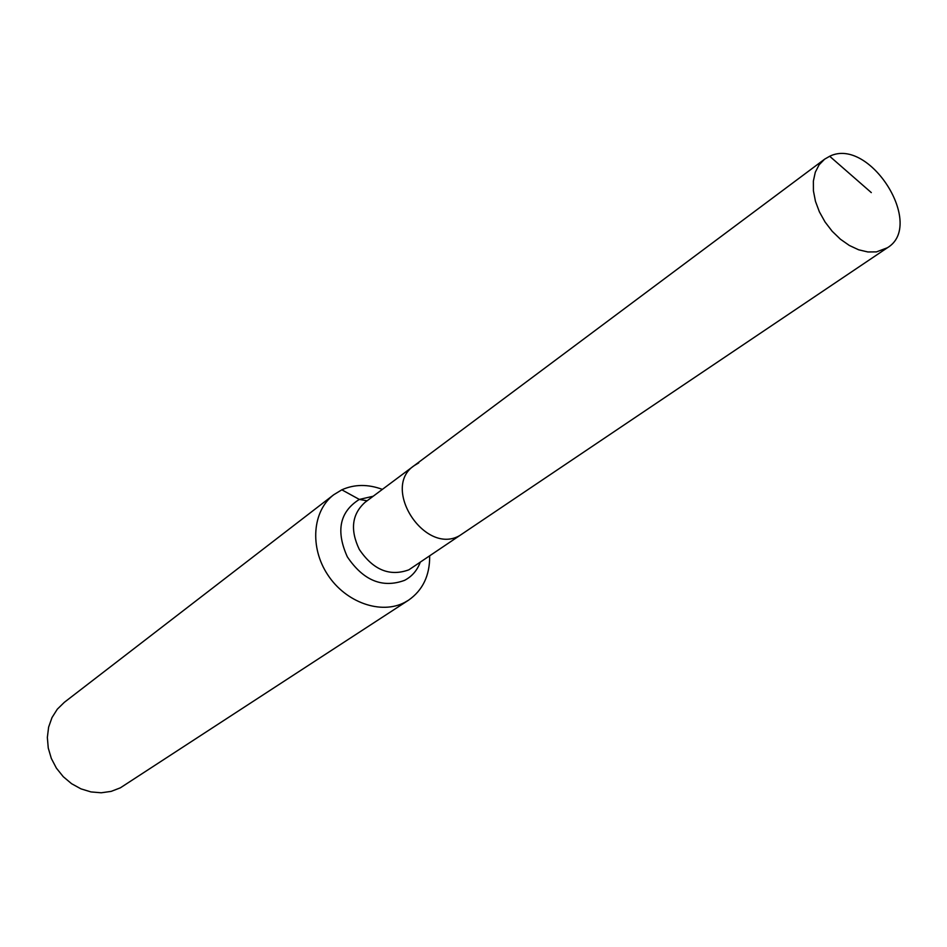 <?xml version="1.0" encoding="UTF-8"?>
<svg xmlns="http://www.w3.org/2000/svg" width="947" height="947" viewBox="0 0 947 947"><rect width="100%" height="100%" fill="white"/><g stroke="black" fill="none" stroke-linecap="round" stroke-linejoin="round"><path stroke-width="1.42" d="M829.679 156.267L824.588 159.203L819.096 164.825L815.296 172.224L813.378 181.043L813.426 190.892L815.462 201.332L819.404 211.868L825.062 222L832.176 231.269L840.427 239.224L849.4 245.498L858.68 249.807L867.854 251.961L876.484 251.89L887.41 247.747C925.503 225.031 869.464 136.451 829.679 156.267L871.311 192.608M418.763 462.882L414.159 465.652C380.718 487.669 424.895 555.7 459.65 535.611L887.41 247.747M382.375 489.374C367.921 484.047 354.403 484.201 341.831 489.812L333.735 494.748L64.349 702.307L57.329 709.161L52.002 717.566L48.617 727.142L47.35 737.464L48.261 748.059L51.327 758.452L56.394 768.135L63.26 776.694L71.581 783.702L80.969 788.863L91.007 791.929L101.222 792.781L111.154 791.384L120.352 787.833L408.548 600.185C422.776 590.23 429.82 575.516 429.678 556.055M414.159 465.652C380.718 487.669 424.895 555.7 459.65 535.611L408.867 569.822C389.714 576.794 373.177 569.976 359.268 549.367C349.976 529.823 351.905 514.15 365.045 502.324L824.588 159.203M333.735 494.748C312.463 510.8 309.444 547.33 327.792 574.888C345.868 602.612 381.096 614.911 404.748 602.399L408.548 600.185M341.831 489.812L359.327 499.424L367.093 500.797M373.177 496.252L359.327 499.424C339.677 511.794 335.688 530.936 347.324 556.836C363.388 580.618 382.47 588.454 404.582 580.345C411.898 576.51 417.094 570.544 420.16 562.471"/></g></svg>
